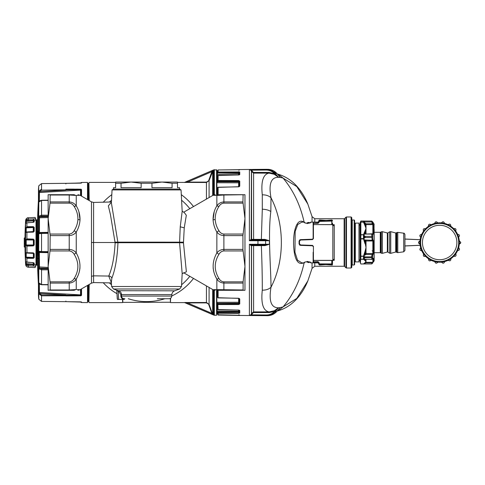 <?xml version="1.0" encoding="UTF-8"?>
<svg xmlns="http://www.w3.org/2000/svg" width="485" height="485" viewBox="0 0 485 485"><rect width="100%" height="100%" fill="white"/><g stroke="black" fill="none" stroke-linecap="round" stroke-linejoin="round"><path stroke-width="0.73" d="M25.026 241.324L24.25 241.324L24.25 246.974L25.026 247.314M25.026 239.899L24.25 239.899L24.25 241.324M25.026 237.686L24.25 238.026L24.25 239.899M24.25 238.244L25.026 237.705M24.25 242.979L25.026 243.518M25.026 243.615L24.674 243.518M24.25 243.955L24.674 243.615M25.026 236.213L25.026 235.334A349.079 349.079 0 0 1 25.65 220.396C25.875 218.868 26.76 217.989 28.312 217.783L35.126 217.444L35.581 218.802L33.586 218.899L33.586 220.257L34.199 220.384L33.247 220.784L33.253 220.263L35.999 220.148L35.999 264.852L33.586 264.743L33.416 266.095L33.416 264.743L28.312 264.513L28.312 267.217C26.76 267.011 25.875 266.132 25.65 264.586L25.65 264.604A349.079 349.079 0 0 1 25.026 249.666L25.026 236.213A349.079 306.344 0 0 1 25.578 224.167L25.578 263.373L25.814 264.574L27.142 265.616L33.416 266.095M27.172 265.622L26.948 264.458L27.142 265.616M33.253 266.089L33.289 264.222L33.732 264.41L33.732 262.906L33.332 262.676L33.732 262.906L33.289 262.676L33.241 264.41L26.905 263.979L26.905 264.452L25.778 263.931M26.905 263.979L26.22 263.64A0.703 0.691 180 0 1 25.578 262.997L26.905 264.458L28.312 264.513M34.199 264.616L33.332 264.416L33.416 264.743L34.199 264.616L34.199 263.1L33.732 262.906M26.22 262.064L25.578 261.47L26.905 262.221L33.423 262.664L34.199 263.1M26.905 262.221L26.905 258.305L25.578 256.692L25.578 252.697L33.253 252.855L34.199 253.716L33.241 253.212L26.22 253.018L33.247 253.419M33.247 264.216L26.22 263.64L26.22 262.112M33.423 258.335L34.199 257.687L33.241 257.79L33.732 257.541L33.732 253.606L33.332 253.225L33.423 258.335L26.905 258.305L26.905 257.583L25.578 256.692M33.423 252.879L33.241 253.212L33.253 252.855M26.996 252.849L26.905 246.113L25.578 244.967L25.578 240.033L26.905 238.887L33.423 239.129L34.199 240.045L33.247 239.99L33.253 239.111M33.247 239.99L26.22 239.954L26.22 245.046L26.905 245.434L33.241 245.331L33.247 245.01L25.578 244.967M33.247 245.01L33.732 244.931L33.732 240.069L33.332 239.681L33.423 245.871L26.905 246.113L26.905 245.434M33.253 245.889L33.732 244.931L34.199 244.955L33.423 245.871M33.423 239.129L33.332 239.681L26.905 239.566L26.905 232.157L33.247 231.581L26.22 231.982L33.241 231.788L33.732 231.393L33.289 231.581L33.423 232.121L33.241 231.788M25.578 240.033L26.905 239.566M33.423 232.121L34.199 231.284L33.732 231.393L33.732 227.459L34.199 227.313L33.253 226.659L33.247 227.526L33.732 227.459L33.332 227.21L33.289 227.526L33.247 231.581M33.253 226.659L26.905 226.695L26.905 227.416L33.332 227.21L33.423 226.665M26.905 227.416L26.22 227.865L33.247 227.526M26.22 222.888L26.22 221.36L33.247 220.784M25.578 222.003A0.703 0.691 180 0 1 26.22 221.36L33.332 220.584L33.289 222.324L33.732 222.094L33.423 222.336L26.905 222.779L25.578 223.53L25.578 222.003L26.948 220.542L25.778 221.069L25.578 221.627A348.557 348.078 90 0 1 25.65 220.414L25.778 221.069M26.22 253.018A0.703 0.346 180 0 1 25.578 252.697L26.22 253.018L26.22 257.135L33.247 257.474M26.905 232.545L25.578 232.303L26.22 231.982L26.22 227.865A0.703 0.479 0 0 0 25.578 228.308L25.578 232.303L33.253 232.145M26.905 222.779L26.905 226.695L25.578 228.308M26.093 222.954A0.703 0.637 180 0 0 25.578 223.53M26.905 221.021L27.142 219.384L25.814 220.426L25.578 224.167M27.142 219.384L26.948 220.542L33.253 220.263L33.416 218.905L33.332 220.584L33.732 220.59L33.732 222.094L34.199 221.9L33.332 222.324M27.172 219.378L28.312 219.147L28.312 217.783L35.126 217.444L28.312 217.783M33.253 258.341L33.241 257.79L26.905 257.583M26.093 262.046A0.703 0.637 0 0 1 25.578 261.47L25.578 262.997M26.875 218.268L26.129 219.014M28.312 267.235L35.126 267.587L28.312 267.235C26.76 267.029 25.875 266.15 25.65 264.604M35.126 267.556L35.581 266.198L33.586 266.101M35.999 264.852L35.581 266.198M35.999 220.148L35.581 218.802M35.126 267.587L36.199 264.64L36.199 220.36L35.126 217.413M171.775 296.068L171.854 294.571C172.029 292.77 172.957 291.521 174.624 290.83L179.656 288.999L113.454 288.999L116.37 290.06L116.83 290.685L116.37 290.024L118.485 290.709L118.249 291.188L116.83 290.648L118.249 291.188L118.679 299.433L124.111 299.433L124.875 298.73L124.251 298.73C122.584 298.566 121.674 297.681 121.517 296.068L171.775 296.068C171.544 297.699 170.611 298.584 168.968 298.73L157.304 298.73M146.555 182.051L177.48 182.051L177.48 183.269L172.078 183.269L162.02 182.051L151.963 183.269L141.147 183.269L131.089 182.051L146.555 182.051M115.624 183.269L115.624 182.051L131.089 182.051L121.032 183.269L115.624 183.269L115.624 187.677L113.52 187.677L113.52 189.077L179.589 189.077L179.589 187.677L177.48 187.677L177.48 183.269M116.83 290.685L117.255 298.808L117.443 299.433L118.679 299.433M116.83 290.648L117.443 299.433M171.854 294.571L121.486 294.571L121.517 296.068L120.82 295.923L120.789 294.425L118.582 291.309L118.819 290.83C120.492 291.546 121.377 292.794 121.486 294.571L120.789 294.425M124.251 298.73L124.251 299.251C122.171 299.045 121.026 297.935 120.82 295.923M75.569 195.358L74.144 194.703C79.097 194.703 79.097 194.703 74.144 194.703C79.097 194.703 79.097 194.703 74.144 194.703L48.148 194.703L48.148 290.297L50.179 289.981L50.01 290.297L69.222 290.297L69.222 289.981L50.179 289.981L50.179 283.088L48.148 266.398L50.01 250.939L69.222 250.939C71.331 251.121 72.974 252.23 74.144 254.267L76.248 252.927C81.207 261.773 81.207 270.509 76.248 279.13C74.581 281.536 72.235 282.852 69.222 283.088L50.179 283.088M141.147 183.269L141.147 187.677L121.032 187.677L121.032 183.269M172.078 183.269L172.078 187.677L151.963 187.677L151.963 183.269M50.179 195.018L50.01 203.142L69.222 203.142C71.331 203.324 72.974 204.434 74.144 206.471L76.248 205.87L76.248 195.443L69.222 195.018L50.179 195.018M74.144 206.471C76.715 210.393 77.976 214.734 77.927 219.493C77.6 223.591 76.339 227.344 74.144 230.733L76.248 232.072C74.581 234.225 72.235 235.401 69.222 235.601L50.179 235.601L50.01 250.939M50.179 235.601L48.148 218.602L50.01 203.142M242.93 201.912L223.888 201.912L223.888 203.142C221.778 203.324 220.135 204.434 218.965 206.471L216.856 205.87C218.529 203.464 220.875 202.148 223.888 201.912L223.888 195.018L244.961 194.703L244.961 290.297L223.888 290.297L223.888 281.858L243.1 281.858L244.961 266.398L242.93 249.399L242.93 235.601L244.961 218.602L242.93 201.912L243.1 194.703L218.965 194.703C214.006 194.703 214.006 194.703 218.965 194.703C214.006 194.703 214.006 194.703 218.965 194.703L216.856 195.443L223.888 195.018L223.888 194.703M217.541 289.642L242.93 289.981L243.1 290.297L243.1 281.858M118.485 290.709L174.624 290.83M50.179 201.912L69.222 201.912C72.235 202.148 74.581 203.464 76.248 205.87C78.819 210.029 80.08 214.685 80.031 219.85L78.916 211.787M75.569 289.642L74.144 290.297C79.097 290.297 79.097 290.297 74.144 290.297L69.222 290.297M74.144 254.267C79.097 262.355 79.097 270.442 74.144 278.529L76.248 279.13L76.248 289.557C81.207 289.781 81.207 289.781 76.248 289.557L69.222 289.981L69.222 281.858L50.01 281.858M50.179 249.399L69.222 249.399C72.235 249.593 74.581 250.775 76.248 252.927L76.248 232.072C78.449 228.38 79.71 224.306 80.031 219.85L77.927 219.493M130.016 189.926L112.053 189.926L111.38 202.863L117.952 242.718L179.571 242.718L180.244 226.81L182.178 211.387L181.05 189.926L130.016 189.926M218.965 206.471C216.395 210.393 215.134 214.734 215.182 219.493C215.504 223.591 216.765 227.344 218.965 230.733L216.856 232.072C218.529 234.225 220.869 235.401 223.888 235.601L223.888 234.061L243.1 234.061M215.182 219.493L213.073 219.85C213.4 224.306 214.661 228.38 216.856 232.072L216.856 252.927C218.529 250.775 220.875 249.593 223.888 249.399L223.888 250.939C221.778 251.121 220.135 252.23 218.965 254.267L216.856 252.927C211.903 261.773 211.903 270.509 216.856 279.13C218.529 281.536 220.869 282.852 223.888 283.088L242.93 283.088M218.965 254.267C214.006 262.355 214.006 270.442 218.965 278.529L216.856 279.13L216.856 289.557L218.965 290.297L223.888 290.297M218.965 290.297C214.006 290.297 214.006 290.297 218.965 290.297M113.454 288.999L111.605 286.502L181.499 286.502L182.178 273.607L179.571 242.718L183.469 242.839L186.367 271.812L183.942 272.916L213.054 289.733L215.164 290.297M76.248 195.443C81.207 195.219 81.207 195.219 76.248 195.443L76.533 195.431M77.054 195.406L79.637 195.285M79.983 267.926L79.467 271.224M78.067 275.498L76.248 279.13M77.054 289.594L79.637 289.715M217.541 195.358L216.577 195.431M216.856 289.557C211.903 289.781 211.903 289.781 216.856 289.557L216.577 289.569M216.055 289.594L213.473 289.715M213.127 267.926L213.642 271.224M215.043 275.498L216.856 279.13M215.164 194.703L213.054 195.267L183.924 212.084L186.319 215.298L184.245 227.829L183.469 242.839M111.829 278.263C115.254 269.599 117.297 257.753 117.952 242.718L115.121 242.846C114.393 256.886 112.271 267.962 108.743 276.056C110.404 276.141 111.429 276.88 111.829 278.263L111.374 282.088L111.605 286.502M91.556 276.304L93.569 275.838L93.599 282.567L91.489 283.131L91.483 201.869L80.055 195.267L77.946 194.703M111.411 202.227L108.337 205.876L110.447 214.649L115.121 242.846M38.406 253.964L38.042 248.284L38.636 249.581M91.586 242.5L93.556 242.5L93.605 202.433L111.423 201.972M216.856 195.443C211.903 195.219 211.903 195.219 216.856 195.443L216.856 205.87C214.285 210.029 213.024 214.685 213.073 219.85L214.194 211.787M216.055 195.406L213.473 195.285M111.404 282.682L108.743 276.056L93.569 275.838L93.556 242.5L117.946 242.5M38.406 248.853L38.121 248.569A714.223 124.027 180 0 1 38.042 248.284L38.491 258.19M38.018 248.987L38.327 248.908M38.121 248.569L38.424 248.259M38.545 229.199L38.327 248.823L38.327 231.048M38.206 258.184L38.266 258.638L38.545 258.42L38.454 251.951M80.552 301.852L65.881 301.664L80.534 302.058L65.881 301.658L65.881 301.088L65.881 301.664L41.546 301.415L38.836 299.281L38.703 298.111A0.703 0.697 0 0 1 38.685 298.008L38.77 298.875L38.685 298.008M48.148 267.429L38.685 266.926L38.836 268.835L39.509 268.138L38.77 268.605L38.77 282.731L39.509 283.392M48.148 252.655L39.333 252.497L39.455 268.047M38.685 266.926L38.685 252.382L39.333 252.497L39.455 251.921L38.77 251.23L39.509 251.927L41.546 252.17L48.148 252.236L41.546 252.176L41.546 251.582L38.836 251.254M38.685 252.382L38.77 233.77L41.546 233.418L38.836 233.746L39.509 233.073L41.546 232.83L48.148 232.764L41.546 232.824L41.546 233.418L41.546 232.83L41.546 233.418L48.148 233.352M48.148 232.345L39.333 232.503L38.685 232.618L38.77 233.77L39.455 233.079L39.455 216.953L38.77 216.395L39.455 216.953M48.148 217.571L39.333 217.795A0.703 0.309 180 0 0 38.685 218.074L38.812 202.075M78.606 295.838L65.881 295.892L65.881 294.959L39.509 293.413L41.546 294.868L80.522 295.341L80.534 294.892L39.333 292.473A0.703 0.618 180 0 1 38.685 291.903L38.836 293.861L39.509 293.413L38.77 293.473L38.836 299.275L41.546 301.421L41.546 295.801L38.836 293.861M39.333 283.877L39.455 293.261M38.812 282.925L41.546 284.525L41.546 269.83L38.836 268.835M38.903 283.246A0.703 0.509 180 0 1 38.685 282.913L38.77 282.743M38.77 202.257L39.333 201.621M80.534 195.546L80.552 189.198L65.881 189.108L65.881 190.041L39.509 191.587L38.836 191.138L38.77 191.526L39.455 191.739L39.333 201.123M38.703 186.889L38.685 193.097A0.703 0.618 0 0 1 39.333 192.527L80.534 190.108A0.703 0.618 180 0 0 81.013 189.896A0.703 0.618 0 0 1 81.541 189.683L81.541 196.122M38.697 186.937L38.836 185.725L41.546 183.585L65.881 183.342L65.881 183.912L65.881 183.342L80.552 183.148L81.541 182.997L80.534 182.942L81.541 182.463L87.512 182.408L87.512 199.577M39.17 233.158L41.546 232.824M39.467 251.921L41.546 252.176L41.546 251.582L48.148 251.648M48.148 216.14L41.546 216.116L41.546 215.17L38.836 216.164M80.558 295.801L81.013 295.104L81.013 289.175M48.148 215.194L41.546 215.17L41.546 200.475L39.509 201.608M39.455 191.739L41.546 190.132L80.522 189.659L81.013 189.896L81.013 195.825M38.836 191.138L41.546 189.198L41.546 190.132M38.77 186.131L38.836 185.725L38.77 186.131M41.498 251.582L41.031 251.569M81.074 295.723L80.674 295.795M80.534 289.454L80.534 294.892A0.703 0.618 180 0 1 81.013 295.104L81.541 295.316L80.552 295.801L41.546 295.801L41.546 294.868M80.552 189.198L81.541 189.683M81.189 183.087A0.703 0.697 0 0 1 81.541 182.99L65.881 183.336L76.691 183.209M65.881 189.108L74.15 189.114M76.4 189.138L78.594 189.162M81.468 189.502L81.159 189.308M81.08 189.277L80.686 189.205M81.153 301.894A0.703 0.697 0 0 0 81.541 302.01L81.541 302.537L87.512 302.591L87.512 285.423M193.491 278.438A59.115 59.115 0 0 1 171.781 295.977A59.115 59.115 0 0 0 193.503 278.445M164.839 298.73A59.128 59.128 0 0 1 128.27 298.73M116.988 293.71A59.128 59.128 0 0 1 103.147 282.652A59.115 59.115 0 0 0 116.988 293.692M111.805 194.673A59.115 59.115 0 0 0 103.196 202.318A59.128 59.128 0 0 1 111.811 194.655M193.491 206.561A59.115 59.115 0 0 0 181.299 194.673A59.128 59.128 0 0 1 193.503 206.555M88.634 200.22L88.634 183.385L87.93 183.669L87.93 199.814M87.93 285.186L88.215 301.615L88.215 285.022M170.453 298.311C170.453 303.804 170.453 303.804 170.453 298.311L170.453 302.385L170.314 298.39M122.656 299.433L122.656 302.385L170.314 302.246M88.919 200.384L88.634 183.385M209.083 287.441L209.083 304.374L206.44 302.901L206.44 302.513L209.083 304.374L212.679 314.298L211.896 313.346L211.515 314.165L212.212 314.462M177.48 182.402L206.44 182.487L209.083 180.626L206.44 182.099L206.44 199.086M184.712 182.487L187.574 182.099L187.186 181.281L184.512 182.463L213.218 170.132L209.083 180.626L209.083 197.559M208.689 304.477L211.896 313.346L187.574 302.901L184.712 302.513L206.44 302.513L206.44 285.914M186.622 303.471L184.712 302.513M208.689 180.523L211.896 171.654L212.679 170.702L212.679 195.485M206.44 182.099L187.574 182.099L211.896 171.654L211.515 170.835L187.186 181.281M212.569 170.387L211.563 170.811M184.864 302.701L185.531 302.998M184.512 302.537L214.321 315.25L214.321 290.212M206.44 302.901L187.574 302.901L187.186 303.719L213.218 314.868L213.218 289.824M212.679 289.515L212.679 314.298L213.218 314.868M214.321 194.788L214.321 169.75L216.843 170.029L216.843 194.703M216.843 290.297L216.565 315.25L216.565 290.297M218.104 194.703L218.104 187.204L238.65 186.828L239.754 186.094L239.335 186.422L239.335 181.505L238.644 181.147L238.638 182.803L217.122 182.76L216.843 176.504L217.88 176.297L217.547 181.469L217.547 176.243L217.122 176.225L217.547 171.023L216.843 171.29L217.547 171.011M217.128 171.023L216.843 173.103L217.716 172.775L217.541 173.151M217.128 194.703L216.843 182.997M239.335 315.026L239.754 315.45L218.104 315.044L218.104 313.262L238.65 313.352L239.754 313.08L239.754 310.491A0.424 0.394 180 0 1 239.366 310.236L238.65 310.097L238.638 311.176L217.122 311.085L217.128 313.989L216.843 313.71L217.547 313.989L217.547 312.201L216.843 311.934L217.716 312.261L217.541 311.885M239.335 302.864A0.703 0.594 180 0 0 238.638 302.276L238.644 303.258A0.703 0.394 180 0 0 239.335 302.864L239.335 298.433L238.644 298.366L238.638 302.276L217.122 302.319L217.128 308.812L217.826 309.084L217.88 308.757L217.122 308.812L217.122 311.085L216.843 308.551M216.843 302.082L216.843 296.923L217.547 297.147L217.547 290.297M239.754 186.094L239.754 181.154L238.65 180.553L218.104 180.511L218.104 175.297L238.65 174.988L239.754 174.564L239.754 171.957A0.424 0.406 180 0 0 239.335 172.363L239.335 174.83L239.335 172.363L238.644 172.211L238.638 173.866L216.843 174.224M217.122 173.951L217.122 173.115M217.122 182.76L217.122 181.76M217.128 187.956L217.88 187.901L217.826 194.703L217.826 187.416L216.843 188.077M217.541 181.839L217.128 181.469L217.541 181.839L217.716 181.426M217.122 311.049L217.122 311.849M217.547 313.989L217.122 313.989M217.541 303.234L217.122 303.24L217.128 303.61L217.88 303.307L217.547 303.604L217.547 308.812M217.122 297.208L217.547 297.147M332.51 260.433L332.449 263.943L319.469 263.876L319.469 264.992L325.793 264.561C319.233 265.022 319.233 265.022 325.793 264.561L326.496 264.561C333.062 265.022 333.062 265.022 326.496 264.561L324.859 264.58M322.179 220.226L321.482 220.135M331.807 224.567L331.746 221.124L332.449 221.057L318.766 221.427C318.766 220.475 318.766 220.475 318.766 221.427L319.469 220.723L319.469 220.008L325.793 220.433C319.233 219.978 319.233 219.978 325.793 220.439L326.496 220.439C333.062 219.978 333.062 219.978 326.496 220.439L331.497 220.044M332.364 221.087L332.013 220.008L331.279 220.069M217.826 175.546L238.65 174.958L238.638 173.866A0.703 0.679 180 0 0 239.335 173.181L239.335 174.891L239.335 173.181L238.644 172.993L217.716 172.775M217.826 172.563L217.826 172.223L217.826 172.563M239.754 171.957L217.826 172.048L217.826 170.381M217.826 170.726L218.104 172.642M217.826 172.187L217.826 172.527M239.335 186.664L239.335 182.214A0.703 0.394 180 0 0 238.644 181.82L217.88 181.772L217.826 181.244M218.104 175.297L217.547 176.225M217.826 312.776L217.716 312.261M239.335 314.911L239.626 315.305L238.65 315.25L238.644 314.844L238.65 315.25L217.826 314.765L217.88 311.964L239.335 311.855A0.703 0.679 180 0 0 238.638 311.176L238.644 312.825L239.335 312.673L239.335 310.224M238.65 304.525L238.644 303.931L239.335 303.574L239.754 303.931L238.65 304.525L218.104 304.568L218.104 303.677L217.716 303.652M239.754 310.491L238.65 310.067L218.104 309.757L217.826 303.828M309.503 261.985L309.2 262.531L308.102 261.864L309.527 261.991M327.436 264.58L332.013 264.992L331.746 264.276L319.469 264.276L318.766 263.573L318.766 264.289L318.766 262.846L319.185 262.852L318.063 262.076L318.063 262.882L318.766 263.585M307.108 223.597L309.224 222.76L308.199 223.385M309.2 222.469L309.503 223.015L309.2 222.469L308.102 222.469L308.102 223.136M319.469 220.008L318.766 220.711L318.766 222.154L318.766 221.427L318.766 222.154L318.063 222.924L313.14 223.185L313.425 222.912L313.565 223.324L313.158 223.191L313.425 222.118L318.063 222.118L318.063 223.324L319.185 222.148L318.766 222.154L319.185 222.148L319.185 221.421M332.025 220.651L319.469 220.723L319.469 221.124M218.104 170.362L218.104 172.296L238.644 172.211L238.65 171.684M239.754 169.665L218.104 169.956L218.104 170.374L218.104 169.956L239.754 169.677L239.335 170.096L239.62 169.702L218.104 169.956L238.65 169.756L238.644 170.168L238.65 169.75L239.626 169.695M217.826 176.764L217.826 180.875M217.826 188.174L217.826 194.703M238.65 180.553L238.644 181.147L218.104 181.105L218.104 180.511L218.104 181.402M217.826 180.753L217.826 175.637M252.248 244.961L251.569 245.652L251.206 245.646L251.806 244.961L257.953 244.961L251.806 244.961L249.393 244.276L251.206 245.646M252.127 244.961L251.448 245.652L251.448 313.916L251.569 313.455L252.248 313.613L251.188 314.51L251.776 314.862L249.393 315.523L249.393 244.276L257.941 244.276L257.953 240.039L265.131 240.039L265.616 240.736L249.393 240.724L251.206 239.354L251.806 240.039L257.953 240.039M238.65 313.352L238.644 312.825L218.104 312.734L218.104 313.262L218.104 312.395M218.104 309.757L217.826 304.325M239.335 303.574L239.335 298.669A0.424 0.327 180 0 0 239.754 298.996L238.65 298.269L218.104 297.893L217.826 290.297M218.104 297.893L218.104 290.297M249.399 169.489L249.393 240.724L251.806 240.039M332.825 224.979L334.226 226.107L334.226 258.893L332.825 260.378L332.825 224.622L313.425 224.567L313.425 238.608L312.473 239.608L300.591 240.026L299.506 241.166L300.591 240.026M307.108 261.403L308.199 261.615M332.025 264.349L332.449 263.943L331.807 263.876M318.063 262.882L313.425 262.882L313.425 262.088L318.063 262.076L318.063 261.676L313.14 261.815M318.063 261.676L319.185 262.852L319.185 263.579L318.766 263.573M331.746 264.276L331.807 260.433M332.498 261.179L332.486 261.876M331.746 221.124L331.746 220.723M332.486 223.124L332.498 223.821L332.486 223.124M332.486 222.924L332.51 224.567M312.473 239.608L313.14 238.662L312.461 239.366L300.579 239.784M299.506 243.834L300.579 245.216L312.473 245.392L300.591 244.973L299.506 243.834L299.506 241.166M299.227 243.816L299.227 241.184M249.393 169.489L251.806 170.168L251.206 170.538L249.393 169.489L266.053 169.344L266.059 170.047L251.806 170.168L252.127 170.914L251.448 171.096L251.206 170.538M252.248 240.039L251.569 239.347L252.127 240.039M252.127 170.914L252.248 171.381L251.569 171.563L251.448 171.096L251.206 239.354M239.754 174.564L238.65 174.958M239.754 181.154A0.424 0.358 180 0 0 239.335 181.505M264.913 245.634L269.387 244.264L269.387 240.736L265.616 240.736L265.616 244.264L265.131 244.961L257.953 244.961L257.941 244.276L269.387 244.264L265.131 244.961L264.913 245.634L261.354 245.634C262.046 263.634 262.349 278.481 262.282 290.182C265.956 290.212 268.866 289.236 271.006 287.241C268.69 301.106 271.212 307.957 278.578 307.781L280.239 307.581L278.899 309.175M264.913 239.366L269.387 240.736L265.131 240.039L264.913 239.366L265.04 240.039M264.81 245.634L265.04 244.961L261.354 244.961L261.354 245.634L251.569 245.652L251.569 313.455L253.606 311.891L253.606 244.961M251.188 314.51L249.393 315.523L266.223 315.668C269.605 315.674 272.497 314.444 274.91 311.982L278.584 307.781L274.334 310.727L274.631 311.321L278.578 307.781M239.754 313.08L239.335 312.673M250.26 315.456L250.842 315.323M251.697 314.929L252.127 314.074M313.565 224.979L313.425 224.567L334.226 224.682L334.226 227.453M313.104 238.893L313.425 238.608M312.473 245.392L313.425 246.392L313.425 260.378L332.825 260.378M313.104 246.107L313.425 246.392M313.565 260.021L313.425 260.433L313.14 260.154L313.425 260.433L313.14 260.154L313.425 260.433L313.565 260.021M313.565 260.433L313.565 261.676L313.158 261.809M334.226 257.547L334.226 260.318L333.359 260.318M332.498 223.821L332.516 225.016M252.248 171.381L253.606 172.424L253.606 173.127L251.569 171.563L251.569 239.347L253.606 239.366L253.606 240.039M279.014 175.837L280.312 177.413L278.475 177.177L274.752 173.012C272.34 170.568 269.436 169.344 266.053 169.344L268.181 169.344C271.454 169.526 274.255 170.799 276.595 173.169L278.626 175.461M276.244 173.497L276.565 173.194L274.752 173.012L274.274 173.472C271.988 171.187 269.248 170.041 266.059 170.047M264.81 239.366L261.354 239.366L261.354 240.039M262.282 290.182C260.881 303.598 263.161 310.837 269.108 311.891L253.606 311.891L253.606 312.57L269.108 312.57L269.108 311.891L274.334 310.727M251.776 314.862L266.229 314.989L266.223 315.668L267.277 315.68L266.223 315.668M304.337 262.567C304.113 261.53 310.927 261.53 310.703 262.567L310.333 262.324C311.224 261.906 304.889 261.445 304.701 262.324L304.829 262.185M310.291 222.53L310.715 222.118L313.14 222.118L313.14 238.517L312.461 239.22L313.14 238.662M313.14 252.273L313.14 262.882L310.715 262.882L310.291 262.47M313.14 246.338L312.461 245.78L300.439 245.362L299.53 244.98M313.14 246.483L312.461 245.78L300.439 245.362L299.081 243.955L299.081 241.045L300.439 239.638L312.461 239.22L300.439 239.638L299.53 240.02M304.337 222.433L304.756 222.833L304.337 222.433C304.113 223.47 310.927 223.47 310.703 222.433L310.279 222.833M274.122 174.242L278.469 177.183L274.413 173.618L268.987 172.424L268.987 173.127C263.131 174.267 260.9 181.499 262.282 194.818L262.3 209.205L261.354 239.366L253.606 239.366L253.606 173.127L268.987 173.127L274.122 174.242L274.274 173.472M279.463 176.358L276.565 173.194L268.181 169.344M270.83 211.515C267.805 235.031 270.994 268.951 271.006 287.241C284.853 260.487 284.75 224.294 271.006 197.759L270.83 211.515C268.684 210.108 265.841 209.338 262.3 209.205M266.229 314.989C269.417 314.995 272.146 313.85 274.425 311.546L274.91 311.982L276.401 311.831L278.511 309.551M276.401 311.831L276.056 311.534L276.401 311.831C273.867 314.383 270.824 315.668 267.277 315.68L239.754 315.45M313.14 238.517L313.14 232.727M262.282 194.818C265.956 194.788 268.866 195.764 271.006 197.759C268.06 181.463 272.079 174.915 283.07 178.104L278.238 174.254L277.396 174.03M280.239 307.581L283.07 306.896L296.802 298.408L307.836 280.924C305.35 286.981 302.258 292.267 298.554 296.796C292.843 303.792 286.071 308.442 278.238 310.746L283.07 306.896C293.346 294.662 300.385 279.9 304.18 262.615C299.19 265.149 295.898 261.791 294.31 252.546C291.752 235.54 295.959 216.195 304.18 222.385C300.354 205.04 293.316 190.278 283.07 178.104L296.808 186.598L307.836 204.076L312.061 216.649L312.061 217.777M304.75 262.403L304.325 262.882L301.87 262.882L297.529 260.19L294.947 252.273L295.183 231.375L297.778 224.458L301.87 222.118L304.325 222.118L304.744 222.524M312.049 222.118L312.061 216.649L314.777 218.741L314.777 222.118M307.836 280.924L312.061 268.35L312.049 262.882M312.061 268.35L314.777 266.259L314.777 262.882M454.803 250.709A17.224 17.224 0 0 1 439.719 259.724A17.224 17.224 0 0 1 424.527 234.291A17.224 17.224 0 0 1 447.867 227.362A17.224 17.224 0 0 1 454.803 250.709M351.801 220.426L351.801 267.314L351.801 217.686L351.801 220.426L352.225 220.008L352.225 264.992L354.189 264.992L354.189 220.008L352.225 220.008M456.967 251.879A19.679 19.679 0 0 1 455.845 253.703L455.87 254.207C456.373 255.831 455.785 256.535 454.099 256.329L453.596 256.401A19.679 19.679 0 0 1 423.478 231.296A19.679 19.679 0 0 1 458.701 247.489A19.679 19.679 0 0 1 453.596 256.401L454.099 256.329A1.406 1.406 0 0 0 454.148 256.359M419.167 243.706A1.406 1.406 0 0 0 419.725 243.943L418.579 242.567L420.052 240.809A19.679 19.679 0 0 1 420.622 237.511L420.434 237.038C419.404 235.692 419.713 234.825 421.368 234.443L421.817 234.2L421.368 234.443A1.406 1.406 0 0 0 421.313 234.431M419.713 241.184L420.052 240.809L419.713 241.184A1.406 1.406 0 0 0 419.161 241.421M418.767 241.857A1.406 1.406 0 0 0 418.773 243.282M421.423 250.678L421.871 250.915L421.423 250.678C419.761 250.308 419.446 249.442 420.471 248.084L420.659 247.617L420.471 248.084A1.406 1.406 0 0 0 420.416 248.114M425.321 256.426L425.824 256.492L425.321 256.426C423.635 256.644 423.041 255.941 423.538 254.316L423.557 253.807L423.538 254.316A1.406 1.406 0 0 0 423.502 254.358M430.947 260.493L431.444 260.384L430.947 260.493C429.437 261.269 428.637 260.815 428.552 259.117L428.394 258.632L428.552 259.117A1.406 1.406 0 0 0 428.534 259.172M437.628 262.385L438.052 262.118L437.628 262.385C436.476 263.634 435.566 263.482 434.906 261.918L434.59 261.518L434.906 261.918A1.406 1.406 0 0 0 434.906 261.973M448.534 260.475A1.406 1.406 0 0 1 448.498 260.433L448.001 260.33A19.679 19.679 0 0 1 444.86 261.482L444.551 261.888C443.896 263.452 442.987 263.616 441.829 262.373L441.399 262.106L441.829 262.373A1.406 1.406 0 0 0 441.853 262.427M448.498 260.433C450.013 261.203 450.808 260.742 450.886 259.045L451.038 258.56L450.886 259.045M458.895 247.962L458.701 247.489L458.895 247.962C459.925 249.308 459.61 250.175 457.955 250.557L457.507 250.8L457.955 250.557A1.406 1.406 0 0 0 458.016 250.569M460.75 242.433L459.61 243.816A1.406 1.406 0 0 0 460.75 242.433L459.604 241.057M457.907 234.322L457.458 234.085L457.907 234.322C459.562 234.691 459.883 235.558 458.858 236.916L458.671 237.383L458.858 236.916A1.406 1.406 0 0 0 458.907 236.886M454.008 228.574L453.505 228.508L454.008 228.574C455.694 228.356 456.288 229.059 455.791 230.684L455.773 231.193L455.791 230.684A1.406 1.406 0 0 0 455.827 230.642M444.424 223.027A1.406 1.406 0 0 1 444.424 223.082L444.739 223.482A19.679 19.679 0 0 1 447.885 224.616L448.382 224.506C449.886 223.731 450.686 224.185 450.777 225.883L450.935 226.368L450.777 225.883A1.406 1.406 0 0 0 450.795 225.828M444.424 223.082C443.757 221.518 442.853 221.366 441.702 222.615L441.271 222.882L441.702 222.615M434.778 223.112L434.469 223.518L434.778 223.112C435.433 221.548 436.336 221.384 437.494 222.627L437.925 222.894L437.494 222.627A1.406 1.406 0 0 0 437.476 222.573M428.443 225.955L428.285 226.44L428.443 225.955C428.522 224.258 429.316 223.797 430.832 224.567L431.329 224.67L430.832 224.567A1.406 1.406 0 0 0 430.789 224.525M422.362 233.121A19.679 19.679 0 0 1 423.478 231.296L423.46 230.793C422.95 229.169 423.544 228.465 425.23 228.671L425.733 228.599L425.23 228.671A1.406 1.406 0 0 0 425.175 228.641M420.065 244.319L419.725 243.943L420.065 244.319M459.271 244.191L459.61 243.816M450.286 258.311A19.048 19.048 0 0 0 435.087 224.009A19.048 19.048 0 0 0 439.725 261.548A19.048 19.048 0 0 0 450.286 258.311M455.845 253.703L455.87 254.207M420.622 237.511L420.434 237.038M444.86 261.482L444.551 261.888M447.885 224.616L448.382 224.506M423.478 231.296L423.46 230.793M454.099 256.329L453.596 256.401A19.679 19.679 0 0 1 448.789 259.936M441.829 262.373L441.399 262.106A19.679 19.679 0 0 1 435.445 261.724M434.906 261.918L434.59 261.518A19.679 19.679 0 0 1 429.122 259.123M428.552 259.117L428.394 258.632A19.679 19.679 0 0 1 424.078 254.516M423.538 254.316L423.557 253.807A19.679 19.679 0 0 1 420.907 248.459M420.471 248.084L420.659 247.617A19.679 19.679 0 0 1 419.998 241.682M430.832 224.567L431.329 224.67A19.679 19.679 0 0 1 437.052 222.991M437.494 222.627L437.925 222.894A19.679 19.679 0 0 1 441.271 222.882M354.189 220.008L354.614 220.426L354.614 264.574L354.189 264.992M404.939 245.98L420.18 245.301M404.939 245.907L420.18 245.264M404.939 239.093L420.18 239.735M404.939 239.02L420.18 239.699M358.973 261.9L358.973 223.1L355.317 223.1L355.317 261.9L358.973 261.9M358.973 259.281L359.033 225.628L359.967 224.015L360.094 260.985M360.41 263.046L360.094 262.179L360.094 222.821L360.864 221.021L360.84 234.685L363.798 234.704L360.864 234.94L360.84 256.147L363.798 256.135L360.864 256.419L360.41 263.046L360.864 263.979L363.459 263.961L360.864 263.979M365.017 225.616L363.586 222.379L365.205 223.221L364.708 223.597L365.514 224.446L366.011 228.423L365.017 225.616L365.514 225.695L364.708 223.597L363.459 222.16L363.459 221.008L360.84 221.039M364.805 256.898L371.965 256.868C371.655 256.65 371.71 255.85 372.134 254.455L372.747 255.189L373.462 253.346A0.703 0.394 0 0 1 372.856 253.54L372.856 240.99L366.011 240.99L366.011 247.544L365.514 243.537L365.514 240.978L366.011 240.99L366.011 240.251L365.514 240.978L364.708 240.627L366.011 247.544L365.514 251.448L365.017 251.406L363.586 255.85L364.708 254.34L365.514 251.448L365.514 253.655A0.703 0.37 -124.3 0 0 366.011 254.455L372.134 254.455L372.856 253.54L366.011 253.54L366.011 247.544L365.017 251.406M365.514 262.531L366.011 262.324L366.011 261.621L364.708 263.264L366.011 262.828L365.017 262.67L366.011 261.621L365.017 260.572L365.514 260.336L365.514 259.414M365.223 262.815L363.798 263.931L360.852 263.992M366.011 259.414L366.011 261.621L364.708 259.53L363.586 259.366L365.017 260.572M363.459 221.039L364.647 222.3L363.671 222.027A0.703 0.661 0 0 0 363.459 221.997L360.864 221.997M360.852 221.008L363.877 221.087L365.144 222.033M363.798 222.191L363.629 222.124A0.703 0.461 149.1 0 0 363.459 222.16L360.84 222.16M365.017 231.23L365.514 231.454L366.011 228.423L363.586 234.467L364.708 233.582L365.514 231.454L365.514 233.673A0.703 0.479 -73 0 0 365.684 234.061M372.747 234.661L372.577 238.141L371.965 237.541L371.965 236.401C371.655 234.898 371.71 234.134 372.134 234.128L372.856 233.764A0.703 0.309 0 0 1 373.462 233.922L372.747 234.661L372.013 234.061L365.205 234.067L364.708 233.582L365.514 233.673A0.703 0.309 180 0 0 366.011 233.764L366.011 223.791L372.134 223.791L371.965 222.336L372.577 222.524C373.074 223.118 373.074 222.912 372.577 221.912L371.965 222.033C371.655 220.742 371.71 220.79 372.134 222.172M360.84 238.941L363.798 238.941L363.586 239.238L363.459 238.638L363.956 237.498L364.647 237.001L363.956 236.146L363.798 234.704M363.877 238.644L365.144 237.541L371.965 237.541L372.134 240.251L365.205 240.014L364.708 240.627L363.586 239.238L363.798 238.941M364.708 254.34L365.514 253.655A0.703 0.394 180 0 1 366.011 253.54L366.011 254.455L365.205 254.916L364.708 254.34M360.864 259.142L363.459 259.142A0.703 0.54 180 0 0 363.671 259.117L364.647 257.208L363.956 257.189L363.798 256.135M360.84 259.281L363.459 259.281A0.703 0.624 122 0 0 363.629 259.239L363.798 259.251M364.932 259.414L363.459 259.281L363.459 256.147L365.205 254.916M365.205 263.349L363.586 263.882L365.017 262.67M363.956 221.815L364.453 222.021L363.956 221.815L364.453 221.475M365.205 223.221L366.011 223.791L365.514 224.446L366.011 224.628L372.856 224.628L372.134 223.791L372.747 223.258L372.577 222.524M365.205 234.067L363.459 234.685L363.459 238.638L360.864 238.638M372.577 235.825L371.965 236.401L365.144 236.401L364.647 237.001A0.703 0.515 70.2 0 0 365.144 237.541L365.144 236.401L364.453 235.825L363.956 236.146L363.956 237.498L364.453 237.886M364.453 235.825L363.877 234.964M365.205 240.014L363.586 239.238L365.017 243.688M363.877 256.383L365.144 256.868L363.956 257.189L363.956 258.184L364.453 258.366L365.144 257.705L365.144 256.868L364.647 257.208L365.144 257.705L371.965 257.705L372.747 255.189M363.877 259.087L364.453 258.366M372.134 250.872L372.856 251.236M363.659 263.961L371.759 263.931L372.741 263.034L372.134 262.828C371.71 264.21 371.655 264.258 371.965 262.967M372.856 262.324L372.856 258.863A0.703 0.582 -0 0 0 373.462 258.572L373.462 261.973L372.856 262.324L366.011 262.324L366.011 262.828L372.134 262.828L372.856 262.276M372.747 239.517L373.462 241.021L372.134 240.251L372.747 239.517L372.577 238.141M371.965 257.705C371.655 259.323 371.71 259.742 372.134 258.966L372.747 258.76L371.965 257.705M364.914 259.299L371.856 259.414L372.704 258.741M372.735 258.863L373.323 258.317L372.747 258.76M363.659 221.039L371.759 221.069L372.735 221.96M372.577 221.912L373.462 223.076A0.703 0.703 0 0 0 373.341 222.918M366.011 234.061L372.856 233.764L372.856 224.628L373.462 224.949L372.747 223.258M372.577 258.117L372.577 256.413M374.153 229.466L374.153 232.309L380.276 232.309L380.276 252.691L374.153 252.691L374.153 260.584L374.153 229.466M403.732 233.194L403.732 251.806L404.939 250.418L404.939 234.582C404.472 233.43 404.072 232.97 403.732 233.194L397.779 232.357L397.779 252.643L396.833 252.442L396.833 232.558L397.779 232.357M404.939 249.175L404.939 235.825M33.253 218.911L28.312 219.147L28.312 220.487M34.199 257.687L34.199 253.716M34.199 244.955L34.199 240.045M34.199 227.313L34.199 231.284M34.199 221.9L34.199 220.384M118.249 291.188L118.582 291.309M69.222 203.142L69.222 194.703M74.144 230.733C72.974 232.77 71.331 233.879 69.222 234.061L69.222 250.939M69.222 234.061L50.01 234.061M36.824 264.531A714.926 714.926 0 0 0 36.842 265.071L36.842 219.929A714.926 714.926 0 0 0 36.824 220.469L36.824 220.511M242.93 235.601L223.888 235.601L223.888 249.399L242.93 249.399M223.888 250.939L243.1 250.939M74.144 278.529C72.974 280.566 71.331 281.676 69.222 281.858M223.888 203.142L243.1 203.142M218.965 230.733C220.135 232.77 221.778 233.879 223.888 234.061M218.965 278.529C220.135 280.566 221.778 281.676 223.888 281.858M115.121 242.154L183.469 242.16M38.454 200.008A714.223 714.223 0 0 0 37.563 219.384L37.563 265.616L37.121 265.344L36.842 219.929M184.245 227.829L180.244 226.81M37.278 265.344L37.121 219.656M38.145 248.223L38.145 231.121M38.685 291.903L38.685 282.913M38.685 232.618L38.685 218.074M38.454 295.517L38.454 189.483L38.454 295.517A714.926 714.926 0 0 0 38.685 298.536M38.685 193.097L38.685 202.087M38.685 186.992L38.685 186.464A714.926 714.926 0 0 0 38.454 189.483L38.733 189.78M48.148 268.86L41.546 268.884L39.509 268.138L48.148 268.357M41.546 268.884L41.546 269.83L48.148 269.805M48.148 216.643L39.509 216.862L41.546 216.116M80.534 302.058L81.013 302.3L81.013 301.888M41.546 284.525L48.148 284.604M48.148 200.396L41.546 200.463M41.546 189.198L41.546 183.585L41.546 184.154L41.546 183.585L38.836 185.725L41.546 183.579L65.881 183.336M81.013 183.112L81.013 182.7M41.546 251.582L41.546 233.418M81.541 295.316L81.541 288.878M81.541 182.99L81.541 182.463M189.805 276.311A54.902 54.902 0 0 1 181.59 284.762M111.514 284.762A54.902 54.902 0 0 1 109.301 282.828M109.398 202.087A54.902 54.902 0 0 1 111.514 200.238M181.59 200.238A54.902 54.902 0 0 1 189.805 208.689M164.791 298.73A59.115 59.115 0 0 1 128.313 298.73M88.215 183.385L88.215 199.978M88.215 301.615L88.634 301.615L88.634 284.78M122.796 299.433L122.796 302.246M89.198 200.547L88.919 182.681M88.919 302.319L89.198 284.452M170.453 302.458L170.593 298.214M122.517 299.433L122.656 302.458M213.218 195.176L213.218 170.132M184.512 182.402L213.77 169.865L213.77 194.94M213.77 290.06L213.77 315.135M216.565 169.75L216.565 194.703M217.128 297.141L217.128 290.297M217.547 194.703L217.547 187.95M239.335 182.214A0.703 0.594 180 0 1 238.638 182.803L238.638 186.731L217.826 187.386M217.826 304.125L238.644 303.931L238.644 303.258L217.88 303.307L218.104 303.677M309.2 262.531L308.102 262.531L308.102 261.864M308.102 262.531L307.108 261.748M306.756 223.227L307.108 222.882L307.108 223.252M318.063 223.324L313.565 223.324L313.565 224.567M239.754 169.677L239.335 169.974M239.754 303.931L239.754 298.996M253.606 312.57L252.248 313.613M268.987 172.424L253.606 172.424M269.108 312.57L274.425 311.546M294.31 252.546L294.947 252.273M344.132 218.741L344.629 218.535L344.629 266.465L344.132 266.259L344.132 218.741L314.777 218.741M344.629 218.535L345.975 217.189L345.975 267.811L344.629 266.465M346.466 268.017L351.098 268.017L351.098 216.983L346.466 216.983L346.466 268.017L345.975 267.811M364.587 258.208L364.089 257.953M373.462 261.973L374.056 260.936L374.056 224.064L373.462 223.076M373.462 224.949L373.462 233.922M373.462 241.021L373.462 253.346M380.276 252.691L380.652 252.8L380.652 232.2L380.276 232.309M381.258 250.193L381.258 253.182L382.368 253.346L382.368 231.654L381.258 231.818L381.258 250.193M387.345 232.988L387.903 232.903L387.903 252.097L387.345 252.012L387.345 232.988L382.368 231.654M389.637 250.193L389.637 253.182L390.746 253.346L390.746 231.654L389.637 231.818L389.637 250.193M395.724 232.988L396.281 232.903L396.281 252.097L395.724 252.012L395.724 232.988L390.746 231.654M25.893 261.894L33.671 262.809M33.671 222.191L26.238 222.973M28.312 217.765C27.402 217.462 26.517 218.335 25.65 220.396M36.199 264.307L36.854 264.307M36.199 220.693L36.854 220.693M241.566 289.897L241.985 290.297M230.278 289.897L230.702 290.297M220.238 289.897L219.82 290.297M113.52 189.077L112.053 189.926M220.238 195.103L219.82 194.703M179.589 189.077L181.05 189.926M181.499 286.502L179.656 288.999M91.489 283.131L80.055 289.733L77.946 290.297M182.178 273.607L182.136 273.97C182.063 273.625 182.687 273.279 184.003 272.928L183.645 272.752M91.483 201.869L93.605 202.433M183.657 212.242L184.003 212.072C183.718 212.315 183.094 211.963 182.136 211.03M38.327 248.817L38.467 249.696M38.527 258.487L38.454 251.939M93.599 282.567L111.417 282.919M37.563 265.616A714.223 714.223 0 0 0 38.454 284.992M71.422 183.269L80.534 182.942M48.148 284.81L41.546 284.731C39.521 284.155 38.624 283.616 38.855 283.113M38.855 201.887C38.624 201.384 39.521 200.845 41.546 200.269L48.148 200.19M43.535 301.446L65.881 301.664M81.541 302.537L81.013 302.3M87.512 299.366L87.93 299.366M87.512 185.634L87.93 185.634M89.198 182.402L115.624 182.402M89.198 302.598L122.517 302.598M170.593 302.598L184.512 302.598M214.321 169.75L213.77 169.865M214.321 315.25L216.565 315.25M321.519 264.865L320.791 264.955M325.793 264.567L331.497 264.955M326.496 220.433L325.065 220.426M321.634 220.154L320.791 220.044M331.643 220.008L327.254 220.426M319.469 264.992L318.766 264.289M238.65 310.097L217.826 309.509M238.644 298.366L217.826 297.711M318.063 222.118L318.766 221.415M334.226 258.893L332.825 260.433L313.425 260.433M332.013 264.992C332.298 265.21 332.443 264.871 332.449 263.973M334.226 226.107L332.825 224.567M307.108 222.882L308.102 222.469M332.013 220.008L332.437 220.481M238.644 186.731L239.335 186.422M306.756 261.773L307.108 262.118M239.754 169.55L266.738 169.313M279.366 308.654L276.42 311.861C274.031 314.25 271.17 315.523 267.829 315.668M304.756 222.833L304.701 222.676C305.417 223.361 307.29 223.361 310.333 222.676M305.508 223.009L304.75 222.712M278.238 310.746L277.226 311.012M278.238 174.254C286.174 176.595 293.013 181.329 298.76 188.459C302.373 192.933 305.398 198.135 307.836 204.076M344.132 266.259L314.777 266.259M346.466 216.983L345.975 217.189M351.098 268.017L351.801 267.314M351.098 216.983L351.801 217.686M421.368 234.443L421.817 234.2M457.955 250.557L457.507 250.8M458.858 236.916L458.671 237.383M455.791 230.684L455.773 231.193M450.777 225.883L450.935 226.368M425.23 228.671L425.733 228.599M351.801 264.574L352.225 264.992M355.317 259.02L354.614 259.724M355.317 225.98L354.614 225.276M359.033 259.372L359.967 260.985M364.144 221.966L371.777 221.966L372.328 222.518M373.462 223.027L372.856 222.676M372.741 221.966L373.365 222.954L372.85 222.724M372.013 234.061L372.377 234.158M371.898 256.898L372.231 256.832M374.056 260.936L374.153 260.584M374.056 224.064L374.153 224.416M380.652 252.8L381.258 253.182M380.652 232.2L381.258 231.818M387.345 252.012L382.368 253.346M387.903 252.097L389.637 253.182M387.903 232.903L389.637 231.818M395.724 252.012L390.746 253.346M396.281 252.097L396.833 252.442M396.281 232.903L396.833 232.558M403.732 251.806L397.779 252.643"/></g></svg>
